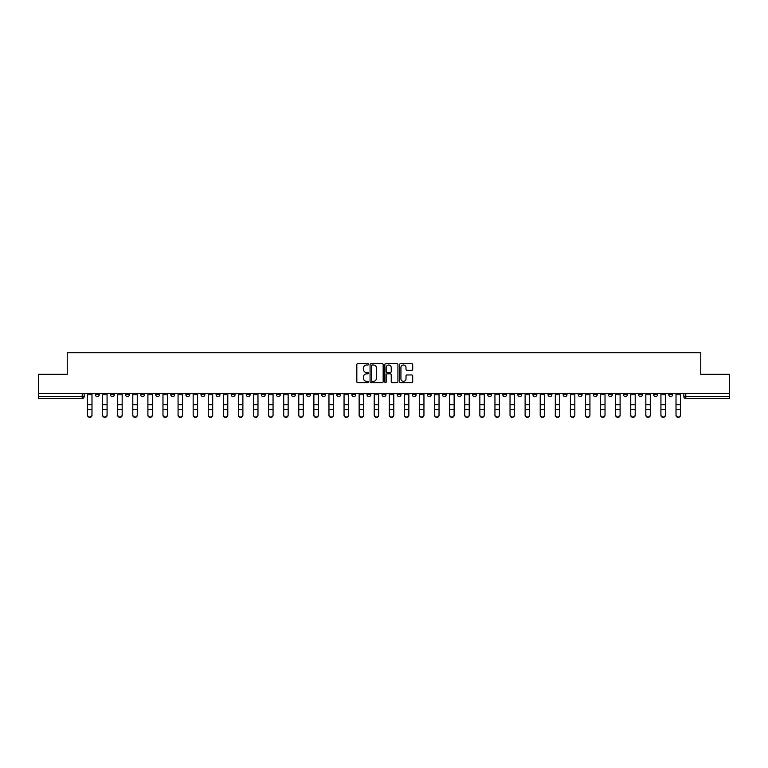 <?xml version="1.0" encoding="UTF-8"?>
<svg xmlns="http://www.w3.org/2000/svg" width="768" height="768" viewBox="0 0 768 768"><rect width="100%" height="100%" fill="white"/><g stroke="black" fill="none" stroke-linecap="round" stroke-linejoin="round"><path stroke-width="1.15" d="M368.525 364.339A0.662 0.662 0 0 0 367.862 363.667L357.773 363.667A0.95 0.95 0 0 0 356.822 364.618L356.822 381.706A0.95 0.95 0 0 0 357.773 382.656L367.862 382.656A0.662 0.662 0 0 0 368.525 381.994A0.662 0.662 0 0 0 367.862 381.331L366.557 381.331A3.034 3.034 0 0 1 363.514 378.288L363.514 376.867A3.034 3.034 0 0 1 366.557 373.834L367.862 373.834A0.662 0.662 0 0 0 368.525 373.162A0.662 0.662 0 0 0 367.862 372.499L366.557 372.499A3.034 3.034 0 0 1 363.514 369.466L363.514 368.035A3.034 3.034 0 0 1 366.557 365.002L367.862 365.002A0.662 0.662 0 0 0 368.525 364.339M593.318 393.571L593.318 394.637L597.187 394.637A1.939 1.939 0 0 1 595.248 396.576A1.939 1.939 0 0 1 593.318 394.637L593.318 393.571M502.781 393.571L502.781 394.637L506.65 394.637A1.939 1.939 0 0 1 504.71 396.576A1.939 1.939 0 0 1 502.781 394.637L502.781 393.571M487.69 393.571L487.69 394.637L491.558 394.637A1.939 1.939 0 0 1 489.629 396.576A1.939 1.939 0 0 1 487.69 394.637L487.69 393.571M397.152 393.571L397.152 394.637L401.021 394.637A1.939 1.939 0 0 1 399.091 396.576A1.939 1.939 0 0 1 397.152 394.637L397.152 393.571M382.061 393.571L382.061 394.637L385.939 394.637A1.939 1.939 0 0 1 384 396.576A1.939 1.939 0 0 1 382.061 394.637L382.061 393.571M366.979 393.571L366.979 394.637L370.848 394.637A1.939 1.939 0 0 1 368.909 396.576A1.939 1.939 0 0 1 366.979 394.637L366.979 393.571M336.797 393.571L336.797 394.637L340.666 394.637A1.939 1.939 0 0 1 338.736 396.576A1.939 1.939 0 0 1 336.797 394.637L336.797 393.571M306.624 394.637L306.624 393.571L306.624 394.637A1.939 1.939 0 0 0 308.554 396.576A1.939 1.939 0 0 1 306.624 394.637L310.493 394.637A1.939 1.939 0 0 1 308.554 396.576A1.939 1.939 0 0 0 310.493 394.637L310.493 393.571L310.493 394.637M291.533 394.637L291.533 393.571L291.533 394.637A1.939 1.939 0 0 0 293.462 396.576A1.939 1.939 0 0 1 291.533 394.637L295.402 394.637A1.939 1.939 0 0 1 293.462 396.576M276.442 394.637L276.442 393.571L276.442 394.637A1.939 1.939 0 0 0 278.371 396.576A1.939 1.939 0 0 1 276.442 394.637L280.31 394.637A1.939 1.939 0 0 1 278.371 396.576A1.939 1.939 0 0 0 280.31 394.637L280.31 393.571L280.31 394.637M261.35 393.571L261.35 394.637L265.219 394.637A1.939 1.939 0 0 1 263.29 396.576A1.939 1.939 0 0 1 261.35 394.637L261.35 393.571M246.259 393.571L246.259 394.637L250.128 394.637A1.939 1.939 0 0 1 248.198 396.576A1.939 1.939 0 0 1 246.259 394.637L246.259 393.571M231.178 393.571L231.178 394.637L235.046 394.637A1.939 1.939 0 0 1 233.107 396.576A1.939 1.939 0 0 1 231.178 394.637L231.178 393.571M216.086 394.637L216.086 393.571L216.086 394.637A1.939 1.939 0 0 0 218.016 396.576A1.939 1.939 0 0 1 216.086 394.637L219.955 394.637A1.939 1.939 0 0 1 218.016 396.576M185.904 394.637L185.904 393.571L185.904 394.637A1.939 1.939 0 0 0 187.843 396.576A1.939 1.939 0 0 1 185.904 394.637L189.773 394.637A1.939 1.939 0 0 1 187.843 396.576A1.939 1.939 0 0 0 189.773 394.637L189.773 393.571L189.773 394.637M170.813 394.637L170.813 393.571L170.813 394.637A1.939 1.939 0 0 0 172.752 396.576A1.939 1.939 0 0 1 170.813 394.637L174.682 394.637A1.939 1.939 0 0 1 172.752 396.576A1.939 1.939 0 0 0 174.682 394.637L174.682 393.571L174.682 394.637M155.731 394.637L155.731 393.571L155.731 394.637A1.939 1.939 0 0 0 157.661 396.576A1.939 1.939 0 0 1 155.731 394.637L159.6 394.637A1.939 1.939 0 0 1 157.661 396.576A1.939 1.939 0 0 0 159.6 394.637L159.6 393.571L159.6 394.637M140.64 394.637L140.64 393.571L140.64 394.637A1.939 1.939 0 0 0 142.57 396.576A1.939 1.939 0 0 1 140.64 394.637L144.509 394.637A1.939 1.939 0 0 1 142.57 396.576M125.549 394.637L125.549 393.571L125.549 394.637A1.939 1.939 0 0 0 127.488 396.576A1.939 1.939 0 0 1 125.549 394.637L129.418 394.637A1.939 1.939 0 0 1 127.488 396.576A1.939 1.939 0 0 0 129.418 394.637L129.418 393.571L129.418 394.637M110.458 394.637L110.458 393.571L110.458 394.637A1.939 1.939 0 0 0 112.397 396.576A1.939 1.939 0 0 1 110.458 394.637L114.326 394.637A1.939 1.939 0 0 1 112.397 396.576A1.939 1.939 0 0 0 114.326 394.637L114.326 393.571L114.326 394.637M411.744 370.368A0.95 0.95 0 0 0 412.694 369.418L412.694 364.618A0.95 0.95 0 0 0 411.744 363.667L400.541 363.667A0.95 0.95 0 0 0 399.59 364.618L399.59 381.706A0.95 0.95 0 0 0 400.541 382.656L411.744 382.656A0.95 0.95 0 0 0 412.694 381.706L412.694 375.917A0.95 0.95 0 0 0 411.744 374.966L406.954 374.966A0.95 0.95 0 0 0 406.003 375.917L406.003 378.787A2.544 2.544 0 0 1 403.459 381.331A2.544 2.544 0 0 1 400.925 378.787L400.925 367.536A2.544 2.544 0 0 1 403.459 365.002A2.544 2.544 0 0 1 406.003 367.536L406.003 369.418A0.95 0.95 0 0 0 406.954 370.368L411.744 370.368M38.4 393.571L38.4 374.323L67.229 374.323L67.229 352.752L700.771 352.752L700.771 374.323L729.6 374.323L729.6 393.571L38.4 393.571L38.4 396.576L84.154 396.576L84.154 393.571M383.165 364.618A0.95 0.95 0 0 0 382.224 363.667L371.021 363.667A0.95 0.95 0 0 0 370.07 364.618L370.07 381.706A0.95 0.95 0 0 0 371.021 382.656L382.224 382.656A0.95 0.95 0 0 0 383.165 381.706L383.165 364.618M385.776 363.667L396.979 363.667A0.95 0.95 0 0 1 397.93 364.618L397.93 381.706A0.95 0.95 0 0 1 396.979 382.656L392.189 382.656A0.95 0.95 0 0 1 391.238 381.706L391.238 374.774A0.95 0.95 0 0 0 390.288 373.834L387.11 373.834A0.95 0.95 0 0 0 386.16 374.774L386.16 381.994A0.662 0.662 0 0 1 385.498 382.656A0.662 0.662 0 0 1 384.835 381.994L384.835 364.618A0.95 0.95 0 0 1 385.776 363.667M683.846 393.571L683.846 396.576L729.6 396.576L729.6 398.506L685.786 398.506A1.939 1.939 0 0 1 683.846 396.576A1.939 1.939 0 0 0 685.786 398.506L685.786 393.571M729.6 393.571L729.6 396.576M84.154 396.576A1.939 1.939 0 0 1 82.214 398.506L38.4 398.506L38.4 396.576M672.624 394.637L672.624 393.571L672.624 394.637A1.939 1.939 0 0 1 670.694 396.576A1.939 1.939 0 0 1 668.755 394.637L672.624 394.637A1.939 1.939 0 0 1 670.694 396.576M668.755 393.571L668.755 394.637M657.542 393.571L657.542 394.637A1.939 1.939 0 0 1 655.603 396.576A1.939 1.939 0 0 1 653.674 394.637A1.939 1.939 0 0 0 655.603 396.576M653.674 393.571L653.674 394.637L657.542 394.637M642.451 393.571L642.451 394.637A1.939 1.939 0 0 1 640.512 396.576A1.939 1.939 0 0 1 638.582 394.637L642.451 394.637A1.939 1.939 0 0 1 640.512 396.576M638.582 393.571L638.582 394.637M627.36 393.571L627.36 394.637A1.939 1.939 0 0 1 625.43 396.576A1.939 1.939 0 0 1 623.491 394.637A1.939 1.939 0 0 0 625.43 396.576M623.491 393.571L623.491 394.637L627.36 394.637M612.269 393.571L612.269 394.637A1.939 1.939 0 0 1 610.339 396.576A1.939 1.939 0 0 1 608.4 394.637L612.269 394.637M608.4 393.571L608.4 394.637M597.187 393.571L597.187 394.637A1.939 1.939 0 0 1 595.248 396.576M582.096 393.571L582.096 394.637A1.939 1.939 0 0 1 580.157 396.576A1.939 1.939 0 0 1 578.227 394.637L582.096 394.637M578.227 393.571L578.227 394.637M567.005 393.571L567.005 394.637A1.939 1.939 0 0 1 565.066 396.576A1.939 1.939 0 0 1 563.136 394.637L567.005 394.637M563.136 393.571L563.136 394.637M551.914 393.571L551.914 394.637A1.939 1.939 0 0 1 549.984 396.576A1.939 1.939 0 0 1 548.045 394.637A1.939 1.939 0 0 0 549.984 396.576M548.045 393.571L548.045 394.637L551.914 394.637M536.822 393.571L536.822 394.637A1.939 1.939 0 0 1 534.893 396.576A1.939 1.939 0 0 1 532.954 394.637L536.822 394.637M532.954 393.571L532.954 394.637M521.741 393.571L521.741 394.637A1.939 1.939 0 0 1 519.802 396.576A1.939 1.939 0 0 1 517.872 394.637L521.741 394.637M517.872 393.571L517.872 394.637M506.65 393.571L506.65 394.637M491.558 393.571L491.558 394.637L491.558 393.571M476.467 393.571L476.467 394.637A1.939 1.939 0 0 1 474.538 396.576A1.939 1.939 0 0 1 472.598 394.637L476.467 394.637M472.598 393.571L472.598 394.637M461.376 393.571L461.376 394.637A1.939 1.939 0 0 1 459.446 396.576A1.939 1.939 0 0 1 457.507 394.637L461.376 394.637M457.507 393.571L457.507 394.637M446.294 393.571L446.294 394.637A1.939 1.939 0 0 1 444.355 396.576A1.939 1.939 0 0 1 442.426 394.637L446.294 394.637M442.426 393.571L442.426 394.637M431.203 393.571L431.203 394.637A1.939 1.939 0 0 1 429.264 396.576A1.939 1.939 0 0 1 427.334 394.637L431.203 394.637M427.334 393.571L427.334 394.637M416.112 393.571L416.112 394.637A1.939 1.939 0 0 1 414.182 396.576A1.939 1.939 0 0 1 412.243 394.637L416.112 394.637M412.243 393.571L412.243 394.637M401.021 393.571L401.021 394.637A1.939 1.939 0 0 1 399.091 396.576M385.939 393.571L385.939 394.637M370.848 394.637L370.848 393.571L370.848 394.637A1.939 1.939 0 0 1 368.909 396.576M355.757 393.571L355.757 394.637A1.939 1.939 0 0 1 353.818 396.576A1.939 1.939 0 0 1 351.888 394.637A1.939 1.939 0 0 0 353.818 396.576A1.939 1.939 0 0 0 355.757 394.637L351.888 394.637L351.888 393.571M340.666 394.637L340.666 393.571L340.666 394.637A1.939 1.939 0 0 1 338.736 396.576M325.574 393.571L325.574 394.637A1.939 1.939 0 0 1 323.645 396.576A1.939 1.939 0 0 1 321.706 394.637A1.939 1.939 0 0 0 323.645 396.576M321.706 393.571L321.706 394.637L325.574 394.637M295.402 393.571L295.402 394.637L295.402 393.571M265.219 394.637L265.219 393.571L265.219 394.637A1.939 1.939 0 0 1 263.29 396.576M250.128 394.637L250.128 393.571L250.128 394.637A1.939 1.939 0 0 1 248.198 396.576M235.046 394.637L235.046 393.571L235.046 394.637A1.939 1.939 0 0 1 233.107 396.576M219.955 393.571L219.955 394.637L219.955 393.571M204.864 394.637L204.864 393.571L204.864 394.637A1.939 1.939 0 0 1 202.934 396.576A1.939 1.939 0 0 1 200.995 394.637L204.864 394.637A1.939 1.939 0 0 1 202.934 396.576M200.995 393.571L200.995 394.637M144.509 393.571L144.509 394.637L144.509 393.571M99.245 394.637L99.245 393.571L99.245 394.637A1.939 1.939 0 0 1 97.306 396.576A1.939 1.939 0 0 1 95.376 394.637L99.245 394.637A1.939 1.939 0 0 1 97.306 396.576M95.376 393.571L95.376 394.637M372.058 365.002A0.662 0.662 0 0 0 371.395 365.664L371.395 380.669A0.662 0.662 0 0 0 372.058 381.331L373.44 381.331A3.034 3.034 0 0 0 376.474 378.288L376.474 368.035A3.034 3.034 0 0 0 373.44 365.002L372.058 365.002M391.238 367.584A2.544 2.544 0 0 0 388.704 365.05A2.544 2.544 0 0 0 386.16 367.584L386.16 371.549A0.95 0.95 0 0 0 387.11 372.499L390.288 372.499A0.95 0.95 0 0 0 391.238 371.549L391.238 367.584M87.533 415.248L87.533 414.874A2.227 2.122 0 0 0 89.76 416.995A2.227 2.122 0 0 0 91.987 414.874L91.987 415.248A2.227 2.122 180 0 1 89.76 417.37A2.227 2.122 180 0 1 87.533 415.248L87.533 409.853M87.533 393.571L87.533 414.874M91.987 393.571L91.987 414.874M102.624 415.248L102.624 414.874A2.227 2.122 0 0 0 104.851 416.995A2.227 2.122 0 0 0 107.078 414.874L107.078 415.248A2.227 2.122 180 0 1 104.851 417.37A2.227 2.122 180 0 1 102.624 415.248L102.624 409.853M117.715 415.248L117.715 414.874A2.227 2.122 0 0 0 119.942 416.995A2.227 2.122 0 0 0 122.16 414.874L122.16 415.248A2.227 2.122 180 0 1 119.942 417.37A2.227 2.122 180 0 1 117.715 415.248L117.715 409.853M132.806 415.248L132.806 414.874A2.227 2.122 0 0 0 135.024 416.995A2.227 2.122 0 0 0 137.251 414.874L137.251 415.248A2.227 2.122 180 0 1 135.024 417.37A2.227 2.122 180 0 1 132.806 415.248L132.806 409.853M102.624 393.571L102.624 414.874M107.078 393.571L107.078 414.874M117.715 393.571L117.715 414.874M122.16 393.571L122.16 414.874M132.806 393.571L132.806 414.874M137.251 393.571L137.251 414.874M147.898 415.248L147.898 414.874A2.227 2.122 0 0 0 150.115 416.995A2.227 2.122 0 0 0 152.342 414.874L152.342 415.248A2.227 2.122 180 0 1 150.115 417.37A2.227 2.122 180 0 1 147.898 415.248L147.898 409.853M162.979 415.248L162.979 414.874A2.227 2.122 0 0 0 165.206 416.995A2.227 2.122 0 0 0 167.434 414.874L167.434 415.248A2.227 2.122 180 0 1 165.206 417.37A2.227 2.122 180 0 1 162.979 415.248L162.979 409.853M147.898 393.571L147.898 414.874M152.342 393.571L152.342 414.874M162.979 393.571L162.979 414.874M167.434 393.571L167.434 414.874M178.07 415.248L178.07 414.874A2.227 2.122 0 0 0 180.298 416.995A2.227 2.122 0 0 0 182.525 414.874L182.525 415.248A2.227 2.122 180 0 1 180.298 417.37A2.227 2.122 180 0 1 178.07 415.248L178.07 409.853M178.07 393.571L178.07 414.874M182.525 393.571L182.525 414.874M193.162 415.248L193.162 414.874A2.227 2.122 0 0 0 195.389 416.995A2.227 2.122 0 0 0 197.606 414.874L197.606 415.248A2.227 2.122 180 0 1 195.389 417.37A2.227 2.122 180 0 1 193.162 415.248L193.162 409.853M193.162 393.571L193.162 414.874M197.606 393.571L197.606 414.874M208.253 415.248L208.253 414.874A2.227 2.122 0 0 0 210.47 416.995A2.227 2.122 0 0 0 212.698 414.874L212.698 415.248A2.227 2.122 180 0 1 210.47 417.37A2.227 2.122 180 0 1 208.253 415.248L208.253 409.853M208.253 393.571L208.253 414.874M212.698 393.571L212.698 414.874M223.334 415.248L223.334 414.874A2.227 2.122 0 0 0 225.562 416.995A2.227 2.122 0 0 0 227.789 414.874L227.789 415.248A2.227 2.122 180 0 1 225.562 417.37A2.227 2.122 180 0 1 223.334 415.248L223.334 409.853M223.334 393.571L223.334 414.874M227.789 393.571L227.789 414.874M238.426 415.248L238.426 414.874A2.227 2.122 0 0 0 240.653 416.995A2.227 2.122 0 0 0 242.88 414.874L242.88 415.248A2.227 2.122 180 0 1 240.653 417.37A2.227 2.122 180 0 1 238.426 415.248L238.426 409.853M238.426 393.571L238.426 414.874M242.88 393.571L242.88 414.874M253.517 415.248L253.517 414.874A2.227 2.122 0 0 0 255.744 416.995A2.227 2.122 0 0 0 257.971 414.874L257.971 415.248A2.227 2.122 180 0 1 255.744 417.37A2.227 2.122 180 0 1 253.517 415.248L253.517 409.853M253.517 393.571L253.517 414.874M257.971 393.571L257.971 414.874M268.608 415.248L268.608 414.874A2.227 2.122 0 0 0 270.835 416.995A2.227 2.122 0 0 0 273.053 414.874L273.053 415.248A2.227 2.122 180 0 1 270.835 417.37A2.227 2.122 180 0 1 268.608 415.248L268.608 409.853M268.608 393.571L268.608 414.874M273.053 393.571L273.053 414.874M283.699 415.248L283.699 414.874A2.227 2.122 0 0 0 285.917 416.995A2.227 2.122 0 0 0 288.144 414.874L288.144 415.248A2.227 2.122 180 0 1 285.917 417.37A2.227 2.122 180 0 1 283.699 415.248L283.699 409.853M283.699 393.571L283.699 414.874M288.144 393.571L288.144 414.874M298.781 415.248L298.781 414.874A2.227 2.122 0 0 0 301.008 416.995A2.227 2.122 0 0 0 303.235 414.874L303.235 415.248A2.227 2.122 180 0 1 301.008 417.37A2.227 2.122 180 0 1 298.781 415.248L298.781 409.853M298.781 393.571L298.781 414.874M303.235 393.571L303.235 414.874M313.872 415.248L313.872 414.874A2.227 2.122 0 0 0 316.099 416.995A2.227 2.122 0 0 0 318.326 414.874L318.326 415.248A2.227 2.122 180 0 1 316.099 417.37A2.227 2.122 180 0 1 313.872 415.248L313.872 409.853M313.872 393.571L313.872 414.874M318.326 393.571L318.326 414.874M328.963 415.248L328.963 414.874A2.227 2.122 0 0 0 331.19 416.995A2.227 2.122 0 0 0 333.408 414.874L333.408 415.248A2.227 2.122 180 0 1 331.19 417.37A2.227 2.122 180 0 1 328.963 415.248L328.963 409.853M328.963 393.571L328.963 414.874M333.408 393.571L333.408 414.874M344.054 415.248L344.054 414.874A2.227 2.122 0 0 0 346.282 416.995A2.227 2.122 0 0 0 348.499 414.874L348.499 415.248A2.227 2.122 180 0 1 346.282 417.37A2.227 2.122 180 0 1 344.054 415.248L344.054 409.853M344.054 393.571L344.054 414.874M348.499 393.571L348.499 414.874M359.146 415.248L359.146 414.874A2.227 2.122 0 0 0 361.363 416.995A2.227 2.122 0 0 0 363.59 414.874L363.59 415.248A2.227 2.122 180 0 1 361.363 417.37A2.227 2.122 180 0 1 359.146 415.248L359.146 409.853M359.146 393.571L359.146 414.874M363.59 393.571L363.59 414.874M374.227 415.248L374.227 414.874A2.227 2.122 0 0 0 376.454 416.995A2.227 2.122 0 0 0 378.682 414.874L378.682 415.248A2.227 2.122 180 0 1 376.454 417.37A2.227 2.122 180 0 1 374.227 415.248L374.227 409.853M374.227 393.571L374.227 414.874M378.682 393.571L378.682 414.874M389.318 415.248L389.318 414.874A2.227 2.122 0 0 0 391.546 416.995A2.227 2.122 0 0 0 393.773 414.874L393.773 415.248A2.227 2.122 180 0 1 391.546 417.37A2.227 2.122 180 0 1 389.318 415.248L389.318 409.853M389.318 393.571L389.318 414.874M393.773 393.571L393.773 414.874M404.41 415.248L404.41 414.874A2.227 2.122 0 0 0 406.637 416.995A2.227 2.122 0 0 0 408.854 414.874L408.854 415.248A2.227 2.122 180 0 1 406.637 417.37A2.227 2.122 180 0 1 404.41 415.248L404.41 409.853M404.41 393.571L404.41 414.874M408.854 393.571L408.854 414.874M419.501 415.248L419.501 414.874A2.227 2.122 0 0 0 421.718 416.995A2.227 2.122 0 0 0 423.946 414.874L423.946 415.248A2.227 2.122 180 0 1 421.718 417.37A2.227 2.122 180 0 1 419.501 415.248L419.501 409.853M419.501 393.571L419.501 414.874M423.946 393.571L423.946 414.874M434.592 415.248L434.592 414.874A2.227 2.122 0 0 0 436.81 416.995A2.227 2.122 0 0 0 439.037 414.874L439.037 415.248A2.227 2.122 180 0 1 436.81 417.37A2.227 2.122 180 0 1 434.592 415.248L434.592 409.853M434.592 393.571L434.592 414.874M439.037 393.571L439.037 414.874M449.674 415.248L449.674 414.874A2.227 2.122 0 0 0 451.901 416.995A2.227 2.122 0 0 0 454.128 414.874L454.128 415.248A2.227 2.122 180 0 1 451.901 417.37A2.227 2.122 180 0 1 449.674 415.248L449.674 409.853M449.674 393.571L449.674 414.874M454.128 393.571L454.128 414.874M464.765 415.248L464.765 414.874A2.227 2.122 0 0 0 466.992 416.995A2.227 2.122 0 0 0 469.219 414.874L469.219 415.248A2.227 2.122 180 0 1 466.992 417.37A2.227 2.122 180 0 1 464.765 415.248L464.765 409.853M464.765 393.571L464.765 414.874M469.219 393.571L469.219 414.874M479.856 415.248L479.856 414.874A2.227 2.122 0 0 0 482.083 416.995A2.227 2.122 0 0 0 484.301 414.874L484.301 415.248A2.227 2.122 180 0 1 482.083 417.37A2.227 2.122 180 0 1 479.856 415.248L479.856 409.853M479.856 393.571L479.856 414.874M484.301 393.571L484.301 414.874M494.947 415.248L494.947 414.874A2.227 2.122 0 0 0 497.165 416.995A2.227 2.122 0 0 0 499.392 414.874L499.392 415.248A2.227 2.122 180 0 1 497.165 417.37A2.227 2.122 180 0 1 494.947 415.248L494.947 409.853M494.947 393.571L494.947 414.874M499.392 393.571L499.392 414.874M510.029 415.248L510.029 414.874A2.227 2.122 0 0 0 512.256 416.995A2.227 2.122 0 0 0 514.483 414.874L514.483 415.248A2.227 2.122 180 0 1 512.256 417.37A2.227 2.122 180 0 1 510.029 415.248L510.029 409.853M510.029 393.571L510.029 414.874M514.483 393.571L514.483 414.874M525.12 415.248L525.12 414.874A2.227 2.122 0 0 0 527.347 416.995A2.227 2.122 0 0 0 529.574 414.874L529.574 415.248A2.227 2.122 180 0 1 527.347 417.37A2.227 2.122 180 0 1 525.12 415.248L525.12 409.853M525.12 393.571L525.12 414.874M529.574 393.571L529.574 414.874M540.211 415.248L540.211 414.874A2.227 2.122 0 0 0 542.438 416.995A2.227 2.122 0 0 0 544.666 414.874L544.666 415.248A2.227 2.122 180 0 1 542.438 417.37A2.227 2.122 180 0 1 540.211 415.248L540.211 409.853M540.211 393.571L540.211 414.874M544.666 393.571L544.666 414.874M555.302 415.248L555.302 414.874A2.227 2.122 0 0 0 557.53 416.995A2.227 2.122 0 0 0 559.747 414.874L559.747 415.248A2.227 2.122 180 0 1 557.53 417.37A2.227 2.122 180 0 1 555.302 415.248L555.302 409.853M555.302 393.571L555.302 414.874M559.747 393.571L559.747 414.874M570.394 415.248L570.394 414.874A2.227 2.122 0 0 0 572.611 416.995A2.227 2.122 0 0 0 574.838 414.874L574.838 415.248A2.227 2.122 180 0 1 572.611 417.37A2.227 2.122 180 0 1 570.394 415.248L570.394 409.853M570.394 393.571L570.394 414.874M574.838 393.571L574.838 414.874M585.475 415.248L585.475 414.874A2.227 2.122 0 0 0 587.702 416.995A2.227 2.122 0 0 0 589.93 414.874L589.93 415.248A2.227 2.122 180 0 1 587.702 417.37A2.227 2.122 180 0 1 585.475 415.248L585.475 409.853M585.475 393.571L585.475 414.874M589.93 393.571L589.93 414.874M600.566 415.248L600.566 414.874A2.227 2.122 0 0 0 602.794 416.995A2.227 2.122 0 0 0 605.021 414.874L605.021 415.248A2.227 2.122 180 0 1 602.794 417.37A2.227 2.122 180 0 1 600.566 415.248L600.566 409.853M600.566 393.571L600.566 414.874M605.021 393.571L605.021 414.874M615.658 415.248L615.658 414.874A2.227 2.122 0 0 0 617.885 416.995A2.227 2.122 0 0 0 620.102 414.874L620.102 415.248A2.227 2.122 180 0 1 617.885 417.37A2.227 2.122 180 0 1 615.658 415.248L615.658 409.853M615.658 393.571L615.658 414.874M620.102 393.571L620.102 414.874M630.749 415.248L630.749 414.874A2.227 2.122 0 0 0 632.976 416.995A2.227 2.122 0 0 0 635.194 414.874L635.194 415.248A2.227 2.122 180 0 1 632.976 417.37A2.227 2.122 180 0 1 630.749 415.248L630.749 409.853M630.749 393.571L630.749 414.874M635.194 393.571L635.194 414.874M645.84 415.248L645.84 414.874A2.227 2.122 0 0 0 648.058 416.995A2.227 2.122 0 0 0 650.285 414.874L650.285 415.248A2.227 2.122 180 0 1 648.058 417.37A2.227 2.122 180 0 1 645.84 415.248L645.84 409.853M645.84 393.571L645.84 414.874M650.285 393.571L650.285 414.874M660.922 415.248L660.922 414.874A2.227 2.122 0 0 0 663.149 416.995A2.227 2.122 0 0 0 665.376 414.874L665.376 415.248A2.227 2.122 180 0 1 663.149 417.37A2.227 2.122 180 0 1 660.922 415.248L660.922 409.853M660.922 393.571L660.922 414.874M665.376 393.571L665.376 414.874M676.013 415.248L676.013 414.874A2.227 2.122 0 0 0 678.24 416.995A2.227 2.122 0 0 0 680.467 414.874L680.467 415.248A2.227 2.122 180 0 1 678.24 417.37A2.227 2.122 180 0 1 676.013 415.248L676.013 409.853M676.013 393.571L676.013 414.874M680.467 393.571L680.467 414.874M82.214 393.571L82.214 398.506M91.987 394.781L87.533 394.781M91.987 404.688L87.533 404.688M91.987 409.478L87.533 409.478M107.078 394.781L102.624 394.781M107.078 404.688L102.624 404.688M107.078 409.478L102.624 409.478M122.16 394.781L117.715 394.781M122.16 404.688L117.715 404.688M122.16 409.478L117.715 409.478M137.251 394.781L132.806 394.781M137.251 404.688L132.806 404.688M137.251 409.478L132.806 409.478M152.342 394.781L147.898 394.781M152.342 404.688L147.898 404.688M152.342 409.478L147.898 409.478M167.434 394.781L162.979 394.781M167.434 404.688L162.979 404.688M167.434 409.478L162.979 409.478M182.525 394.781L178.07 394.781M182.525 404.688L178.07 404.688M182.525 409.478L178.07 409.478M197.606 394.781L193.162 394.781M197.606 404.688L193.162 404.688M197.606 409.478L193.162 409.478M212.698 394.781L208.253 394.781M212.698 404.688L208.253 404.688M212.698 409.478L208.253 409.478M227.789 394.781L223.334 394.781M227.789 404.688L223.334 404.688M227.789 409.478L223.334 409.478M242.88 394.781L238.426 394.781M242.88 404.688L238.426 404.688M242.88 409.478L238.426 409.478M257.971 394.781L253.517 394.781M257.971 404.688L253.517 404.688M257.971 409.478L253.517 409.478M273.053 394.781L268.608 394.781M273.053 404.688L268.608 404.688M273.053 409.478L268.608 409.478M288.144 394.781L283.699 394.781M288.144 404.688L283.699 404.688M288.144 409.478L283.699 409.478M303.235 394.781L298.781 394.781M303.235 404.688L298.781 404.688M303.235 409.478L298.781 409.478M318.326 394.781L313.872 394.781M318.326 404.688L313.872 404.688M318.326 409.478L313.872 409.478M333.408 394.781L328.963 394.781M333.408 404.688L328.963 404.688M333.408 409.478L328.963 409.478M348.499 394.781L344.054 394.781M348.499 404.688L344.054 404.688M348.499 409.478L344.054 409.478M363.59 394.781L359.146 394.781M363.59 404.688L359.146 404.688M363.59 409.478L359.146 409.478M378.682 394.781L374.227 394.781M378.682 404.688L374.227 404.688M378.682 409.478L374.227 409.478M393.773 394.781L389.318 394.781M393.773 404.688L389.318 404.688M393.773 409.478L389.318 409.478M408.854 394.781L404.41 394.781M408.854 404.688L404.41 404.688M408.854 409.478L404.41 409.478M423.946 394.781L419.501 394.781M423.946 404.688L419.501 404.688M423.946 409.478L419.501 409.478M439.037 394.781L434.592 394.781M439.037 404.688L434.592 404.688M439.037 409.478L434.592 409.478M454.128 394.781L449.674 394.781M454.128 404.688L449.674 404.688M454.128 409.478L449.674 409.478M469.219 394.781L464.765 394.781M469.219 404.688L464.765 404.688M469.219 409.478L464.765 409.478M484.301 394.781L479.856 394.781M484.301 404.688L479.856 404.688M484.301 409.478L479.856 409.478M499.392 394.781L494.947 394.781M499.392 404.688L494.947 404.688M499.392 409.478L494.947 409.478M514.483 394.781L510.029 394.781M514.483 404.688L510.029 404.688M514.483 409.478L510.029 409.478M529.574 394.781L525.12 394.781M529.574 404.688L525.12 404.688M529.574 409.478L525.12 409.478M544.666 394.781L540.211 394.781M544.666 404.688L540.211 404.688M544.666 409.478L540.211 409.478M559.747 394.781L555.302 394.781M559.747 404.688L555.302 404.688M559.747 409.478L555.302 409.478M574.838 394.781L570.394 394.781M574.838 404.688L570.394 404.688M574.838 409.478L570.394 409.478M589.93 394.781L585.475 394.781M589.93 404.688L585.475 404.688M589.93 409.478L585.475 409.478M605.021 394.781L600.566 394.781M605.021 404.688L600.566 404.688M605.021 409.478L600.566 409.478M620.102 394.781L615.658 394.781M620.102 404.688L615.658 404.688M620.102 409.478L615.658 409.478M635.194 394.781L630.749 394.781M635.194 404.688L630.749 404.688M635.194 409.478L630.749 409.478M650.285 394.781L645.84 394.781M650.285 404.688L645.84 404.688M650.285 409.478L645.84 409.478M665.376 394.781L660.922 394.781M665.376 404.688L660.922 404.688M665.376 409.478L660.922 409.478M680.467 394.781L676.013 394.781M680.467 404.688L676.013 404.688M680.467 409.478L676.013 409.478"/></g></svg>
